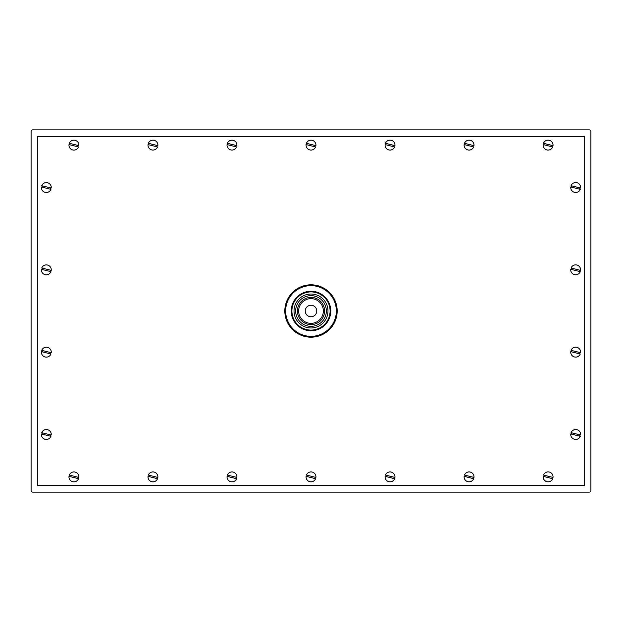 <?xml version="1.0" encoding="UTF-8"?>
<svg xmlns="http://www.w3.org/2000/svg" width="622" height="622" viewBox="0 0 622 622"><rect width="100%" height="100%" fill="white"/><g stroke="black" fill="none" stroke-linecap="round" stroke-linejoin="round"><path stroke-width="0.93" d="M311 291.905A19.095 19.095 0 0 0 291.905 311A19.095 19.095 0 0 0 311 330.095A19.095 19.095 0 0 0 330.095 311A19.095 19.095 0 0 0 311 291.905M311 291.244A19.756 19.756 0 0 1 330.756 311A19.756 19.756 0 0 1 311 330.756A19.756 19.756 0 0 1 291.244 311A19.756 19.756 0 0 1 311 291.244M311 337.178A26.178 26.178 0 0 0 337.178 311A26.178 26.178 0 0 0 311 284.822A26.178 26.178 0 0 0 284.822 311A26.178 26.178 0 0 0 311 337.178M571.517 186.888L571.486 187.152A4.199 4.199 0 0 1 571.805 185.877L571.711 186.126M579.821 188.139L579.852 187.875A4.199 4.199 0 0 1 579.533 189.15L579.634 188.909M571.517 269.209L571.486 269.481A4.199 4.199 0 0 1 571.805 268.199L571.711 268.447M579.821 270.469L579.852 270.197A4.199 4.199 0 0 1 579.533 271.48L579.634 271.231M571.517 351.531L571.486 351.803A4.199 4.199 0 0 1 571.805 350.52L571.711 350.769M579.821 352.791L579.852 352.518A4.199 4.199 0 0 1 579.533 353.801L579.634 353.553M571.517 433.861L571.486 434.125A4.199 4.199 0 0 1 571.805 432.85L571.711 433.091M579.821 435.112L579.852 434.848A4.199 4.199 0 0 1 579.533 436.123L579.634 435.874M543.939 476.258L543.908 476.522A4.199 4.199 0 0 1 544.227 475.247L544.133 475.488M552.243 477.509L552.274 477.245A4.199 4.199 0 0 1 551.955 478.52L552.056 478.271M464.906 476.258L464.875 476.522A4.199 4.199 0 0 1 465.194 475.247L465.101 475.488M473.21 477.509L473.241 477.245A4.199 4.199 0 0 1 472.93 478.52L473.023 478.271M385.881 476.258L385.85 476.522A4.199 4.199 0 0 1 386.161 475.247L386.068 475.488M394.185 477.509L394.216 477.245A4.199 4.199 0 0 1 393.897 478.52L393.99 478.271M306.848 476.258L306.817 476.522A4.199 4.199 0 0 1 307.136 475.247L307.035 475.488M315.152 477.509L315.183 477.245A4.199 4.199 0 0 1 314.864 478.52L314.965 478.271M227.815 476.258L227.784 476.522A4.199 4.199 0 0 1 228.103 475.247L228.01 475.488M236.119 477.509L236.15 477.245A4.199 4.199 0 0 1 235.839 478.52L235.932 478.271M148.79 476.258L148.759 476.522A4.199 4.199 0 0 1 149.07 475.247L148.977 475.488M157.094 477.509L157.125 477.245A4.199 4.199 0 0 1 156.806 478.52L156.899 478.271M69.757 476.258L69.726 476.522A4.199 4.199 0 0 1 70.045 475.247L69.944 475.488M78.061 477.509L78.092 477.245A4.199 4.199 0 0 1 77.773 478.52L77.867 478.271M50.483 435.112L50.514 434.848A4.199 4.199 0 0 1 50.195 436.123L50.289 435.874M42.179 433.861L42.148 434.125A4.199 4.199 0 0 1 42.467 432.85L42.366 433.091M50.483 352.791L50.514 352.518A4.199 4.199 0 0 1 50.195 353.801L50.289 353.553M42.179 351.531L42.148 351.803A4.199 4.199 0 0 1 42.467 350.52L42.366 350.769M50.483 270.469L50.514 270.197A4.199 4.199 0 0 1 50.195 271.48L50.289 271.231M42.179 269.209L42.148 269.481A4.199 4.199 0 0 1 42.467 268.199L42.366 268.447M50.483 188.139L50.514 187.875A4.199 4.199 0 0 1 50.195 189.15L50.289 188.909M42.179 186.888L42.148 187.152A4.199 4.199 0 0 1 42.467 185.877L42.366 186.126M78.061 145.742L78.092 145.478A4.199 4.199 0 0 1 77.773 146.753L77.867 146.512M69.757 144.491L69.726 144.755A4.199 4.199 0 0 1 70.045 143.48L69.944 143.729M157.094 145.742L157.125 145.478A4.199 4.199 0 0 1 156.806 146.753L156.899 146.512M148.79 144.491L148.759 144.755A4.199 4.199 0 0 1 149.07 143.48L148.977 143.729M236.119 145.742L236.15 145.478A4.199 4.199 0 0 1 235.839 146.753L235.932 146.512M227.815 144.491L227.784 144.755A4.199 4.199 0 0 1 228.103 143.48L228.01 143.729M315.152 145.742L315.183 145.478A4.199 4.199 0 0 1 314.864 146.753L314.965 146.512M306.848 144.491L306.817 144.755A4.199 4.199 0 0 1 307.136 143.48L307.035 143.729M394.185 145.742L394.216 145.478A4.199 4.199 0 0 1 393.897 146.753L393.99 146.512M385.881 144.491L385.85 144.755A4.199 4.199 0 0 1 386.161 143.48L386.068 143.729M473.21 145.742L473.241 145.478A4.199 4.199 0 0 1 472.93 146.753L473.023 146.512M464.906 144.491L464.875 144.755A4.199 4.199 0 0 1 465.194 143.48L465.101 143.729M552.243 145.742L552.274 145.478A4.199 4.199 0 0 1 551.955 146.753L552.056 146.512M543.939 144.491L543.908 144.755A4.199 4.199 0 0 1 544.227 143.48L544.133 143.729M37.685 136.475L584.315 136.475L584.315 485.525L37.685 485.525L37.685 136.475M589.252 492.111A1.648 1.648 0 0 0 590.9 490.463L590.9 131.537A1.648 1.648 0 0 0 589.252 129.889L32.748 129.889A1.648 1.648 0 0 0 31.1 131.537L31.1 490.463A1.648 1.648 0 0 0 32.748 492.111L589.252 492.111M311 305.239A5.761 5.761 0 0 1 316.761 311A5.761 5.761 0 0 1 311 316.761A5.761 5.761 0 0 1 305.239 311A5.761 5.761 0 0 1 311 305.239M311 298.653A12.347 12.347 0 0 1 323.347 311A12.347 12.347 0 0 1 311 323.347A12.347 12.347 0 0 1 298.653 311A12.347 12.347 0 0 1 311 298.653M311 324.583A13.583 13.583 0 0 1 297.417 311A13.583 13.583 0 0 1 311 297.417A13.583 13.583 0 0 1 324.583 311A13.583 13.583 0 0 1 311 324.583M311 326.34A15.34 15.34 0 0 1 295.66 311A15.34 15.34 0 0 1 311 295.66A15.34 15.34 0 0 1 326.34 311A15.34 15.34 0 0 1 311 326.34M311 294.019A16.981 16.981 0 0 1 327.981 311A16.981 16.981 0 0 1 311 327.981A16.981 16.981 0 0 1 294.019 311A16.981 16.981 0 0 1 311 294.019M69.314 475.06L78.815 477.424A4.937 4.937 0 0 0 69.314 475.06M68.995 476.343L78.504 478.699A4.937 4.937 0 0 1 68.995 476.343M148.347 475.06L157.848 477.424A4.937 4.937 0 0 0 148.347 475.06M148.028 476.343L157.529 478.699A4.937 4.937 0 0 1 148.028 476.343M227.38 475.06L236.881 477.424A4.937 4.937 0 0 0 227.38 475.06M227.061 476.343L236.562 478.699A4.937 4.937 0 0 1 227.061 476.343M306.405 475.06L315.906 477.424A4.937 4.937 0 0 0 306.405 475.06M306.094 476.343L315.595 478.699A4.937 4.937 0 0 1 306.094 476.343M385.438 475.06L394.939 477.424A4.937 4.937 0 0 0 385.438 475.06M385.119 476.343L394.62 478.699A4.937 4.937 0 0 1 385.119 476.343M464.471 475.06L473.972 477.424A4.937 4.937 0 0 0 464.471 475.06M464.152 476.343L473.653 478.699A4.937 4.937 0 0 1 464.152 476.343M543.496 475.06L553.005 477.424A4.937 4.937 0 0 0 543.496 475.06M543.185 476.343L552.686 478.699A4.937 4.937 0 0 1 543.185 476.343M571.074 432.671L580.583 435.027A4.937 4.937 0 0 0 571.074 432.671M570.763 433.946L580.264 436.302A4.937 4.937 0 0 1 570.763 433.946M571.074 350.341L580.583 352.705A4.937 4.937 0 0 0 571.074 350.341M570.763 351.624L580.264 353.98A4.937 4.937 0 0 1 570.763 351.624M571.074 268.02L580.583 270.376A4.937 4.937 0 0 0 571.074 268.02M570.763 269.295L580.264 271.658A4.937 4.937 0 0 1 570.763 269.295M571.074 185.698L580.583 188.054A4.937 4.937 0 0 0 571.074 185.698M570.763 186.973L580.264 189.329A4.937 4.937 0 0 1 570.763 186.973M552.686 146.94L543.185 144.576A4.937 4.937 0 0 0 552.686 146.94M553.005 145.657L543.496 143.301A4.937 4.937 0 0 1 553.005 145.657M473.653 146.94L464.152 144.576A4.937 4.937 0 0 0 473.653 146.94M473.972 145.657L464.471 143.301A4.937 4.937 0 0 1 473.972 145.657M394.62 146.94L385.119 144.576A4.937 4.937 0 0 0 394.62 146.94M394.939 145.657L385.438 143.301A4.937 4.937 0 0 1 394.939 145.657M315.595 146.94L306.094 144.576A4.937 4.937 0 0 0 315.595 146.94M315.906 145.657L306.405 143.301A4.937 4.937 0 0 1 315.906 145.657M236.562 146.94L227.061 144.576A4.937 4.937 0 0 0 236.562 146.94M236.881 145.657L227.38 143.301A4.937 4.937 0 0 1 236.881 145.657M157.529 146.94L148.028 144.576A4.937 4.937 0 0 0 157.529 146.94M157.848 145.657L148.347 143.301A4.937 4.937 0 0 1 157.848 145.657M78.504 146.94L68.995 144.576A4.937 4.937 0 0 0 78.504 146.94M78.815 145.657L69.314 143.301A4.937 4.937 0 0 1 78.815 145.657M50.926 189.329L41.417 186.973A4.937 4.937 0 0 0 50.926 189.329M51.237 188.054L41.736 185.698A4.937 4.937 0 0 1 51.237 188.054M50.926 271.658L41.417 269.295A4.937 4.937 0 0 0 50.926 271.658M51.237 270.376L41.736 268.02A4.937 4.937 0 0 1 51.237 270.376M50.926 353.98L41.417 351.624A4.937 4.937 0 0 0 50.926 353.98M51.237 352.705L41.736 350.341A4.937 4.937 0 0 1 51.237 352.705M50.926 436.302L41.417 433.946A4.937 4.937 0 0 0 50.926 436.302M51.237 435.027L41.736 432.671A4.937 4.937 0 0 1 51.237 435.027M311 336.354A25.354 25.354 0 0 0 336.354 311A25.354 25.354 0 0 0 311 285.646A25.354 25.354 0 0 0 285.646 311A25.354 25.354 0 0 0 311 336.354"/></g></svg>
